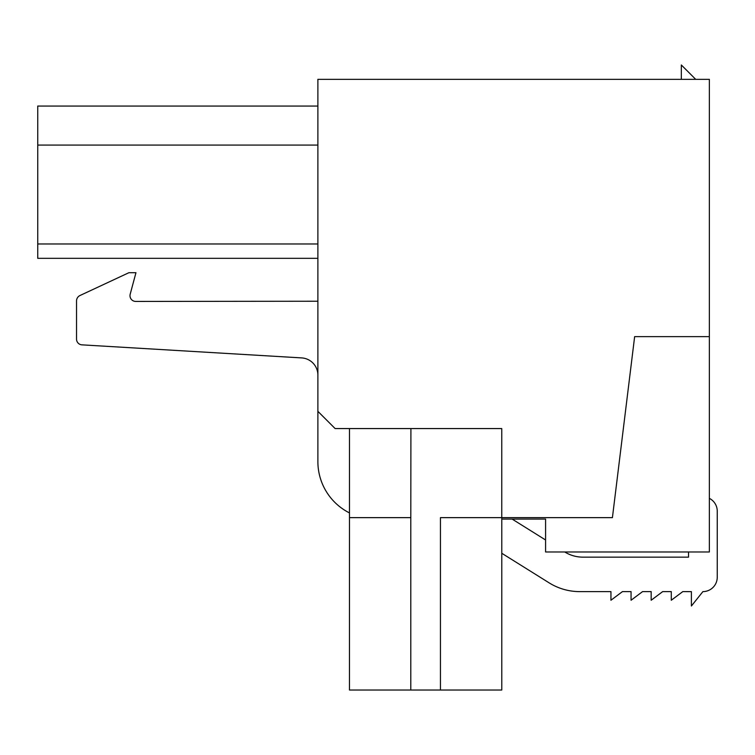 <?xml version="1.0" encoding="UTF-8"?>
<svg xmlns="http://www.w3.org/2000/svg" width="755" height="755" viewBox="0 0 755 755"><rect width="100%" height="100%" fill="white"/><g stroke="black" fill="none" stroke-linecap="round" stroke-linejoin="round"><path stroke-width="1.13" d="M335.126 428.566L501.764 428.566L501.764 517.637L612.418 517.637L634.644 336.626L709.351 336.626L709.351 79.341L317.883 79.341L317.883 411.333L335.126 428.566L349.489 428.566L349.471 690.023L410.795 690.023L410.795 517.637L349.489 517.637M709.351 336.626L709.351 551.971L545.582 551.971L545.582 519.072L501.782 519.072M349.489 512.928A57.465 57.465 0 0 1 317.883 461.607L317.883 411.333M501.764 517.637L440.448 517.637L440.448 690.023L410.795 690.023M410.909 428.566L410.805 517.637M695.704 79.341L681.331 64.977L681.331 79.341M512.116 519.072L545.582 539.985L512.116 519.072M37.75 258.333L317.883 258.333L37.75 258.333L317.883 258.333L37.75 258.333L37.75 145.073L317.883 145.073M37.75 145.073L37.75 106.059L317.883 106.059M501.782 517.637L501.782 690.023L440.448 690.023M564.768 551.971A34.475 34.475 0 0 0 582.935 557.143L688.522 557.143L688.522 551.971M317.883 301.236L135.749 301.434A5.757 5.757 0 0 1 130.19 294.195L135.957 272.706L128.907 272.706L79.983 295.516A5.974 5.974 0 0 0 76.538 300.924L76.538 339.118A5.747 5.747 0 0 0 82.172 344.865L301.67 357.908A17.242 17.242 0 0 1 317.883 375.112M709.351 498.347A14.373 14.373 0 0 1 717.25 511.182L717.25 577.254A14.373 14.373 0 0 1 702.905 591.618L691.401 606.001L691.401 591.637L682.775 591.618L671.28 600.244L671.28 591.618L662.663 591.618L651.169 600.244L651.169 591.618L642.552 591.618L631.057 600.244L631.057 591.618L622.431 591.618L610.946 600.244L610.946 591.618L579.727 591.618A57.776 57.776 0 0 1 549.111 582.841L501.782 553.273M688.522 557.152L582.935 557.152A34.475 34.475 0 0 1 564.759 551.971M317.883 243.969L37.75 243.969"/></g></svg>
